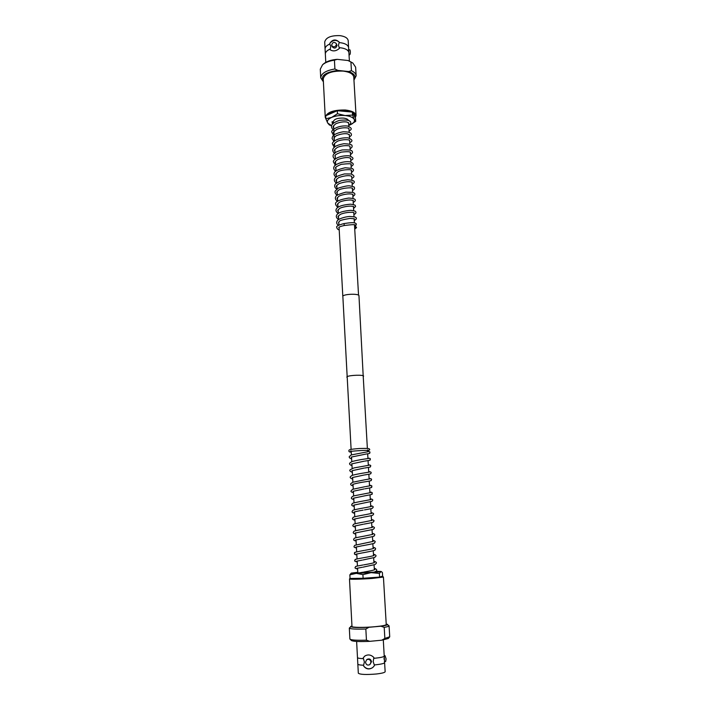 <?xml version="1.0" encoding="UTF-8"?>
<svg xmlns="http://www.w3.org/2000/svg" width="710" height="710" viewBox="0 0 710 710"><rect width="100%" height="100%" fill="white"/><g stroke="black" fill="none" stroke-linecap="round" stroke-linejoin="round"><path stroke-width="1.06" d="M348.433 120.425C347.9 119.173 346.169 118.384 343.241 118.064C337.427 117.966 334.126 119.147 333.336 121.614L333.416 123.052M358.887 572.908L357.805 572.792L357.556 568.151M325.783 62.347L325.073 49.043C325.073 47.064 326.653 45.396 329.83 44.029L330.789 46.452L330.141 49.753C333.123 51.626 336.229 51.155 339.46 48.342L338.457 45.28L339.14 42.609L340.427 42.715C345.158 43.381 347.873 44.925 348.575 47.339L349.4 61.025M331.677 45.067C332.599 42.13 334.135 41.633 336.3 43.585L336.487 44.331C335.466 47.029 333.931 47.517 331.863 45.804L331.677 45.067M331.863 45.804L332.413 46.984C334.525 48.804 336.061 48.307 337.019 45.502L336.3 43.585M349.036 54.856L349.462 54.91C350.163 54.555 350.447 53.33 350.314 51.226L349.977 49.886L348.441 49.718M339.176 110.884L345.237 110.875L350.518 111.914M352.781 112.881C355.169 114.266 355.958 115.863 355.142 117.656M325.961 119.067L325.251 117.283C326.831 112.224 333.549 109.801 345.406 110.014C351.983 110.796 355.533 112.641 356.056 115.561L355.24 117.851M325.251 117.283L323.236 78.854C324.781 73.387 331.428 70.796 343.178 71.089C349.711 71.967 353.243 73.982 353.775 77.15L356.056 115.561M325.073 49.043L324.701 42.032C325.872 37.488 330.984 35.358 340.019 35.642C345.051 36.387 347.785 38.083 348.211 40.718L348.575 47.339M339.424 47.712L340.711 47.819C345.211 48.431 347.9 49.851 348.787 52.087M323.387 81.836L320.725 77.816C321.151 73.503 325.872 70.547 334.907 68.959L334.428 60.172L337.223 59.338L348.015 60.51L350.917 61.956L351.432 70.689C354.405 72.092 355.976 73.804 356.145 75.837L353.953 80.123M351.432 70.689L348.654 71.541C354.512 73.68 356.278 76.502 353.944 79.999M320.725 77.816L320.281 69.172L322.571 64.752C325.269 62.48 329.218 60.954 334.428 60.172M322.571 64.752L323.582 63.864C326.689 61.317 331.233 59.809 337.223 59.338M339.14 42.609L339.105 41.979C335.83 39.511 332.733 39.991 329.795 43.399L329.83 44.029M325.393 53.401C325.783 51.706 327.354 50.286 330.106 49.123M339.105 41.979C335.564 38.917 332.466 39.396 329.795 43.399M323.387 81.712C320.148 76.032 324.967 72.26 337.845 70.405L348.654 71.541M337.845 70.405L334.907 68.959M350.917 61.956L352.861 63.057L355.63 67.193L356.145 75.837M348.015 60.51L352.861 63.057M327.124 115.162C328.89 113.44 331.801 112.162 335.848 111.346M356.535 227.244L354.814 226.676L354.663 227.218L356.385 227.786L356.535 227.244M344.279 225.443L343.995 223.632M333.398 122.732L332.147 121.641L332.182 123.185L332.99 123.93M345.095 115.544C349.977 116.067 353.012 117.345 354.21 119.386C355.044 121.463 353.633 123.318 349.959 124.951L355.701 121.383L354.21 119.386L352.559 115.073L345.095 115.544L337.463 113.724L331.685 117.398C335.617 115.801 340.09 115.18 345.095 115.544M331.579 125.688L327.7 123.034C326.698 120.975 328.029 119.102 331.685 117.398L325.855 118.765L327.7 123.034L329.396 124.987L331.499 125.688M348.77 125.404L349.923 124.969M337.463 113.724L337.294 110.707L325.695 115.792L325.855 118.765M337.294 110.707L352.382 112.082L352.559 115.073M352.382 112.082L355.533 118.428L355.701 121.383M383.302 639.958L384.598 662.723C384.012 663.513 381.066 664.205 375.75 664.791L374.294 664.924L373.167 661.649L373.877 657.504C371.064 654.718 368.064 654.212 364.869 656.004L363.218 657.833L364.381 661.915L363.618 665.243C359.908 665.084 357.982 664.702 357.831 664.098L356.624 641.449M371.002 662.093L369.883 664.596C367.602 665.652 366.138 664.879 365.499 662.261L366.6 659.776C368.845 658.791 370.309 659.563 371.002 662.093M369.883 664.596L371.516 661.702C370.86 659.146 369.413 658.374 367.159 659.359L366.6 659.776M384.367 661.631L385.672 661.498L386.098 658.924L385.086 655.729L384.199 655.818M382.237 576.245L379.992 576.964M377.578 577.23L365.18 578.126M382.672 576.36L383.427 577.061L372.12 578.455C361.55 579.236 349.098 579.511 349.489 578.961L350.039 578.322M383.427 577.061L386.24 624.543C385.903 625.297 382.113 626.025 374.871 626.717C364.212 627.711 351.619 627.551 351.983 626.46L349.489 578.961M384.598 662.723L385.157 671.687C384.9 672.574 381.936 673.346 376.273 674.003C365.996 674.837 360.014 674.562 358.319 673.195L357.831 664.098M384.216 656.191C383.631 656.945 380.684 657.611 375.368 658.179L373.921 658.321M386.204 623.877L389.071 625.821C389.044 626.3 387.42 626.815 384.208 627.365L384.855 638.45L381.776 640.198L369.733 641.334C359.455 641.796 353.358 641.529 351.45 640.535L349.888 638.982L349.32 628.048L351.947 625.794M387.527 624.312C387.988 624.898 385.796 625.528 380.959 626.202L384.208 627.365M369.733 641.334L366.449 640.18L365.836 629.016C355.595 629.335 350.083 629.007 349.32 628.048M366.449 640.18C357.059 640.455 351.574 640.127 350.003 639.195M363.618 665.243L363.662 666.06C366.422 669.131 369.475 669.601 372.812 667.48M363.662 666.06C366.183 669.317 369.209 669.805 372.75 667.524L374.347 665.749L374.294 664.924M364.94 655.96L363.218 657.833M363.263 658.649C359.668 658.507 357.751 658.17 357.494 657.62M365.836 629.016L368.952 627.276C357.006 627.791 350.917 627.489 350.687 626.371M368.952 627.276L380.959 626.202M389.071 625.821L389.728 636.755L384.855 638.45M389.63 636.985L388.343 638.476L381.776 640.198M361.488 578.295L351.645 578.446M351.264 452.199C349.542 452.092 348.752 451.658 348.903 450.912C348.796 449.741 349.098 449.332 359.207 448.525C369.36 448.214 369.519 448.48 369.733 449.749L367.523 451.125M379.61 577.088L379.397 573.449L371.108 572.642L381.492 571.71L382.397 572.553L382.61 576.129L379.61 577.088L363.121 578.277L362.916 574.621L371.108 572.642L356.278 573.352L351.264 573.121L357.778 572.295M375.989 571.319L381.013 571.461L379.397 573.449M358.408 572.997L374.099 572.109M363.121 578.277L350.048 578.472L349.852 574.851L356.278 573.352L362.916 574.621M351.237 573.147L349.852 574.851M347.217 377.463L342.832 296.034C345.166 293.825 359.304 293.594 358.967 295.768L363.227 376.566M346.791 377.081L347.208 376.637C349.622 375.102 363.99 374.676 363.6 376.14M374.356 569.802L374.072 564.903M373.948 562.702L373.664 557.811M373.54 555.619L373.256 550.738M373.132 548.564L372.848 543.683M372.723 541.526L372.448 536.653M372.324 534.506L372.04 529.642M371.916 527.503L371.641 522.649M371.516 520.519L371.241 515.673M371.117 513.561L370.842 508.724M370.718 506.62L370.442 501.792M370.318 499.698L370.043 494.879M369.919 492.793L369.644 487.983M369.528 485.906L369.244 481.114M369.129 479.046L368.854 474.253M368.738 472.194L368.463 467.42M368.339 465.37L368.064 460.604M367.949 458.562L367.673 453.805M367.558 451.773L367.487 450.513M367.372 448.454L363.183 375.767M358.541 295.191L354.494 224.955M354.379 222.922L354.139 218.804M354.024 216.763L353.793 212.672M353.669 210.621L353.438 206.557M353.323 204.507L353.083 200.451M352.968 198.392L352.852 194.274M352.621 192.303L352.391 188.301M352.267 186.233L352.036 182.248M351.92 180.171L351.69 176.213M351.574 174.127L351.344 170.196M351.228 168.101L350.997 164.196M350.882 162.093L350.651 158.206M350.536 156.093L350.314 152.233M350.19 150.112L349.968 146.278M349.844 144.148L349.622 140.34M349.506 138.201L349.284 134.412M349.16 132.264L348.947 128.501M348.823 126.345L348.601 122.608M357.441 566.003L357.174 561.06M357.05 558.912L356.784 553.986M356.668 551.839L356.402 546.931M356.287 544.783L356.021 539.893M355.905 537.754L355.639 532.882M355.524 530.734L355.266 525.888M355.151 523.74L354.885 518.912M354.769 516.765L354.512 511.954M354.388 509.816L354.13 505.023M354.015 502.875L353.757 498.109M353.642 495.962L353.385 491.214M353.269 489.066L353.012 484.335M352.897 482.188L352.639 477.484M352.524 475.327L352.267 470.65M352.151 468.493L351.894 463.825M351.778 461.669L351.53 457.027M351.414 454.87L351.228 451.427M351.113 449.359L347.172 376.664M342.797 296.07L339.069 227.244M338.945 225.026L338.785 221.99M338.643 219.496L338.448 215.858M338.315 213.355L338.12 209.743M337.978 207.222L337.783 203.637M337.649 201.107L337.454 197.557M337.33 195.277L337.126 191.487M337.002 189.206L336.797 185.434M336.655 182.86L336.469 179.39M336.327 176.808L336.141 173.373M336.007 170.773L335.821 167.365M335.679 164.755L335.493 161.374M335.351 158.747L335.173 155.401M335.04 153.076L334.845 149.446M334.703 146.784L334.525 143.5M334.383 140.828L333.567 125.768M339.211 229.969C337.703 229.401 336.93 228.62 336.904 227.617C335.706 226.481 338.04 225.141 343.897 223.597C356.411 221.591 355.266 223.49 356.402 223.961L355.541 226.312M344.199 225.523C352.124 224.52 355.683 224.387 354.876 225.132L354.769 224.928M338.847 223.224C338.262 222.931 338.492 222.274 339.54 221.245C339.451 220.535 342.921 219.594 349.968 218.414L354.405 218.778M338.519 217.118C337.356 216.94 338.111 215.955 340.773 214.171C346.986 211.757 353.5 212.228 353.5 212.574L354.05 212.636M338.191 211.03C337.232 211.083 337.711 210.231 339.628 208.456C341.244 207.276 348.264 205.811 351.388 206.166L353.695 206.512M337.853 204.959C336.93 204.933 337.383 204.072 339.22 202.377C340.667 201.232 347.767 199.67 350.997 200.042L353.34 200.415M337.525 198.906C336.575 198.835 337.037 197.948 338.918 196.262C340.418 195.099 347.323 193.573 350.58 193.936L352.985 194.327M337.206 192.863C336.22 192.783 336.717 191.869 338.67 190.12C341.253 188.132 351.672 187.334 351.725 188.088L352.639 188.256M336.877 186.845C335.688 186.57 336.46 185.487 339.202 183.579C344.039 181.982 347.776 181.405 350.412 181.84L352.293 182.195M336.549 180.837C335.368 180.544 336.132 179.444 338.847 177.527C343.817 175.885 347.634 175.317 350.296 175.823L351.698 176.32M336.22 174.837C335.138 174.74 335.732 173.71 338.013 171.758C341.404 169.584 350.98 169.308 350.82 169.992L351.61 170.143M335.901 168.865C336.726 168.013 332.014 168.368 341.253 164.321C356.012 162.776 349.551 165.004 351.29 164.4L351.006 164.383M335.573 162.901C334.454 162.528 335.182 161.401 337.765 159.493C342.841 157.771 346.684 157.194 349.267 157.771L350.669 158.436M335.253 156.954C335.564 156.165 332.173 155.49 341.27 152.126C352.311 150.831 350.358 152.987 350.598 152.455L350.323 152.508M334.934 151.026C333.691 150.671 334.525 149.446 337.427 147.352C343.205 144.946 349.409 145.612 349.719 146.154L349.986 146.588M334.614 145.106C333.221 144.76 334.215 143.438 337.596 141.157C343.329 138.982 349.071 139.692 349.391 140.216L349.648 140.686M334.295 139.213C334.401 137.82 332.431 138.938 336.291 135.699C340.596 133.986 344.314 133.365 347.43 133.826L349.302 134.802M333.975 133.32C332.564 132.939 333.576 131.572 337.01 129.238C342.939 127.019 348.477 127.88 348.645 128.341L348.965 128.927M333.656 127.454C332.493 127.196 333.203 125.963 335.794 123.762C339.904 122.102 343.613 121.525 346.933 122.022L348.628 123.07M338.395 225.336C336.327 223.721 336.132 222.008 337.791 220.198C338.075 219.346 344.297 216.71 349.861 216.479C354.183 216.772 356.171 217.127 355.799 217.553C356.97 218.236 356.455 219.257 354.246 220.615M338.652 219.594C336.877 218.449 336.114 217.207 336.371 215.875C336.868 214.447 337.907 211.509 350.944 210.311C356.251 211.154 355.142 211.287 355.737 211.775C356.313 212.831 355.701 213.754 353.899 214.535M338.324 213.524C336.505 212.317 335.75 211.048 336.052 209.716C336.531 208.27 337.827 205.288 350.616 204.178C357.059 205.305 354.609 205.19 355.603 206.477L353.544 208.465M337.995 207.462C335.164 204.87 331.348 200.965 348.61 198.054C358.124 198.427 355.497 201.285 353.198 202.421M337.632 201.4C335.422 199.918 334.827 198.294 335.839 196.519C335.963 195.454 339.291 193.99 345.841 192.144L352.87 192.374C355.586 193.457 355.577 194.797 352.852 196.386M337.259 195.348C335.324 193.919 334.632 192.49 335.2 191.052L338.395 188.061C344.173 186.313 347.935 185.576 349.675 185.86C353.305 186.535 354.849 187.058 354.317 187.458C354.902 188.647 354.299 189.623 352.506 190.369M336.886 189.313C334.818 187.768 334.206 186.215 335.031 184.653C334.942 183.979 337.143 182.639 341.643 180.633L347.589 179.772C356.278 180.331 355.106 182.372 352.16 184.369M336.522 183.286C334.002 181.361 333.673 179.426 335.546 177.491C335.963 176.639 338.91 175.459 344.394 173.941L350.855 173.959C354.609 175.405 354.938 176.879 351.814 178.387M336.158 177.287C333.904 175.512 333.434 173.755 334.747 172.015C335.617 170.569 339.096 169.149 345.184 167.764L351.974 168.368C354.157 169.459 353.988 170.808 351.477 172.415M335.794 171.296C333.416 169.521 333.088 167.595 334.818 165.528C340.276 161.631 347.776 161.303 350.128 161.907C353.908 163.238 354.246 164.755 351.13 166.468M335.439 165.323L333.389 161.898C332.67 160.762 336.806 155.588 348.779 155.738C355.612 158.117 352.417 159.439 350.784 160.522M335.084 159.359C333.088 157.709 332.564 156.076 333.505 154.46C334.676 152.907 335.298 151.878 342.131 149.97C348.761 149.659 352.098 150.121 352.142 151.345C353.03 152.162 352.462 153.254 350.447 154.602M334.73 153.422C332.99 152.126 332.404 150.653 332.954 148.993C333.753 147.36 335.271 145.381 343.862 143.713C349.657 143.97 352.364 144.627 351.974 145.71C352.48 146.739 351.858 147.733 350.11 148.692M334.374 147.494L332.431 143.997C331.481 142.816 336.629 137.367 347.873 137.829C354.796 140.571 351.095 141.689 349.764 142.808M334.028 141.583L332.102 138.45C332.449 136.844 332.236 133.888 343.116 131.794C351.681 131.838 351.166 133.702 351.432 134.66C351.574 135.237 350.9 135.992 349.427 136.923M333.673 135.681L331.801 132.095C330.745 130.862 336.913 125.111 347.447 125.998C353.669 128.643 350.74 129.823 349.089 131.066M333.327 129.797C331.632 128.332 331.117 126.779 331.756 125.137C332.555 123.46 335.129 121.88 339.469 120.38C344.457 119.848 347.687 119.954 349.151 120.718C351.414 121.996 351.281 123.496 348.752 125.217M354.734 229.099L356.385 227.786M338.821 227.519L338.821 227.546C338.839 227.945 337.694 226.916 344.19 225.531M384.057 658.223L384.075 659.262M367.718 449.865L368.206 450.628C368.898 449.812 348.113 451.276 350.518 451.613L350.917 450.797M374.738 569.695L374.836 569.553C374.312 569.544 376.761 569.828 363.689 572.082M362.18 567.29L356.908 568.302M374.339 562.586L374.445 562.462C373.842 562.48 376.495 562.639 363.813 564.858M362.251 560.092L356.562 561.211M373.957 555.504L374.055 555.38C373.682 555.389 375.475 555.664 363.183 557.776C351.104 559.968 356.535 559.373 354.814 560.341C354.255 561.024 355.053 561.557 357.219 561.947M373.052 547.232C375.173 547.738 375.972 548.422 375.439 549.283C373.291 550.232 380.072 549.638 363.307 552.735L362.375 552.895M361.887 552.984L356.207 554.128M373.567 548.439L373.673 548.324C372.936 548.404 375.67 548.36 365.029 550.285M364.319 550.41L363.36 550.578C349.711 553.09 356.429 552.407 354.423 553.516C354.272 554.226 355.08 554.705 356.837 554.936M372.652 540.266C374.756 540.78 375.555 541.41 375.058 542.165C373.043 543.283 379.122 542.662 363.493 545.546L362.49 545.715M361.896 545.821L355.852 547.073M373.185 541.393L364.745 543.185M364.487 543.23L354.725 545.333L354.041 546.469C353.802 547.135 354.609 547.632 356.455 547.951M372.253 533.316C374.33 533.751 375.12 534.39 374.64 535.225C372.546 536.361 378.616 535.597 363.68 538.375L355.506 540.035M372.803 534.373L363.742 536.227C350.988 538.508 355.177 538.207 353.713 539.121C353.402 540.132 354.192 540.754 356.083 540.976M371.854 526.385C374.135 526.927 374.915 527.583 374.197 528.355C372.324 529.411 377.436 528.702 363.893 531.231L355.151 533.015M372.422 527.37L363.955 529.083C350.207 531.541 354.964 531.213 353.332 532.127C352.95 533.077 353.74 533.716 355.701 534.026M363.28 524.237L354.796 526.012M372.049 520.386L364.159 521.965C349.355 524.619 354.752 524.246 352.968 525.151C352.524 526.057 353.314 526.705 355.328 527.104M371.064 512.584C373.309 513.099 374.09 513.703 373.416 514.395C371.933 515.3 375.972 514.928 364.292 516.995L354.441 519.037M371.676 513.419L365.872 514.599M365.357 514.688L364.345 514.865C348.503 517.714 354.547 517.288 352.586 518.22C352.133 519.081 352.923 519.738 354.956 520.19M363.138 510.135C353.553 511.795 353.686 512.345 353.988 512.185L354.086 512.07M371.303 506.47L365.943 507.543M365.437 507.632L364.523 507.792C348.086 510.721 354.068 510.446 352.213 511.306C351.725 512.159 352.515 512.815 354.583 513.294M370.274 498.855C372.306 499.139 373.096 499.662 372.652 500.417L371.996 501.304L353.731 505.129M370.939 499.547L365.925 500.523M365.57 500.585L364.7 500.736C347.208 503.851 353.882 503.532 351.832 504.419C351.335 505.227 352.124 505.893 354.21 506.425M369.874 492.021C371.667 492.19 372.466 492.607 372.262 493.264C370.398 494.479 376.406 493.707 364.825 495.811L353.376 498.207M370.576 492.642L354.05 495.828L352.231 496.574L351.432 497.781C351.068 498.447 351.867 499.05 353.837 499.574M364.044 488.95L353.021 491.311M370.212 485.755L365.81 486.563M369.094 478.416C371.152 478.655 371.942 479.099 371.472 479.747C370.079 480.599 374.365 480.297 365.215 481.788C358.035 482.764 351.202 484.708 352.914 484.38L352.657 484.424M369.857 478.895L366.635 479.481M366.2 479.543L365.446 479.667M368.703 471.635C370.78 471.751 371.552 472.265 371.028 473.179C369.404 474.058 373.7 473.428 365.464 474.804L364.487 474.963M363.999 475.034L352.302 477.564M369.502 472.043L365.543 472.718C356.145 474.156 351.636 475.407 351.574 475.727L350.562 476.534C349.613 477.386 350.341 478.256 352.728 479.135M368.312 464.872C370.3 464.979 371.09 465.423 370.673 466.186C369.227 467.34 372.75 466.665 365.765 467.846L364.727 467.997M363.955 468.121L351.947 470.721M369.147 465.219L353.917 467.943L350.199 469.709C349.231 470.544 349.95 471.422 352.364 472.354M367.922 458.136C369.963 458.287 370.753 458.678 370.283 459.308C369.067 460.08 372.697 459.876 365.961 460.923L364.949 461.065M364.265 461.172L351.592 463.896M368.801 458.42L365.987 458.855C358.302 459.894 351.521 461.544 351.601 461.74L349.702 463.168C349.24 464.18 350.003 464.988 351.991 465.6M367.54 451.409C369.511 451.498 370.3 451.871 369.892 452.545C368.907 453.22 371.854 453.211 366.058 454.045L351.228 457.089M368.454 451.631L351.175 454.959L349.267 456.61C349.027 457.595 349.817 458.349 351.627 458.855M381.013 571.461L381.492 571.71M357.6 568.976C355.364 568.621 354.574 568.018 355.248 567.183C357.112 566.296 351.814 566.997 362.996 564.991M362.943 567.166L375.04 564.53L376.264 563.332C376.832 562.56 376.034 561.859 373.859 561.228M363.13 559.941L374.649 557.448L375.847 556.303C376.415 555.495 375.617 554.803 373.46 554.217M364.097 524.095C376.85 521.823 372.217 522.214 373.824 521.309C374.525 520.678 373.735 520.066 371.454 519.471M364.47 509.913C375.537 507.952 371.472 508.404 373.007 507.508C373.655 506.745 372.874 506.15 370.664 505.715M353.465 492.74C351.468 492.163 350.669 491.551 351.059 490.894L352.595 489.314L365.073 486.687M365.011 488.791C375.528 486.998 370.194 487.504 371.862 486.412C372.084 485.782 371.294 485.383 369.484 485.205M353.092 485.924C351.086 485.383 350.314 484.637 350.767 483.696L352.684 482.259L365.286 479.694M358.364 573.005L362.801 572.233M374.161 572.118C377.587 570.804 377.622 569.518 374.268 568.257"/></g></svg>
